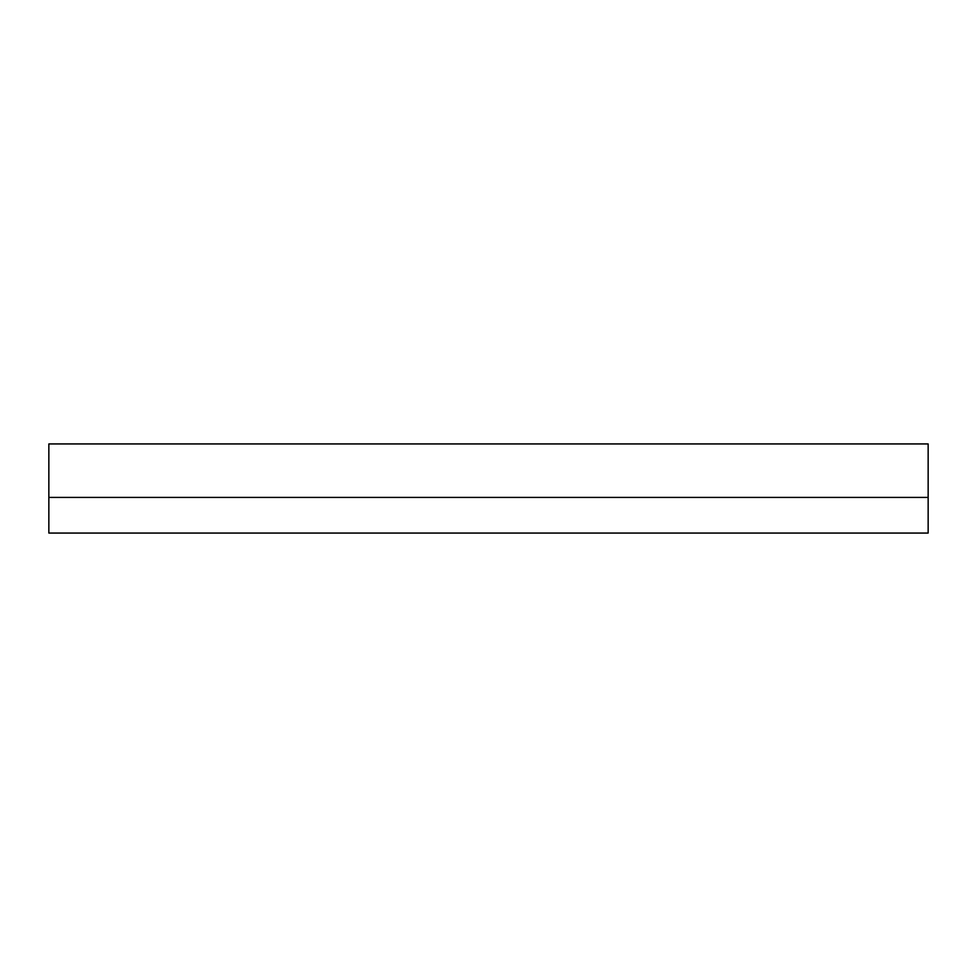 <?xml version="1.0" encoding="UTF-8"?>
<svg xmlns="http://www.w3.org/2000/svg" width="977" height="977" viewBox="0 0 977 977"><rect width="100%" height="100%" fill="white"/><g stroke="black" fill="none" stroke-linecap="round" stroke-linejoin="round"><path stroke-width="1.47" d="M928.15 533.063L48.85 533.063L928.15 533.063L928.15 497.415L48.85 497.415L48.85 533.063L48.85 497.415L928.15 497.415L928.15 533.063M48.85 497.415L48.85 443.937L928.15 443.937L928.15 497.415L928.15 443.937L48.85 443.937L48.85 497.415L928.15 497.415"/></g></svg>

